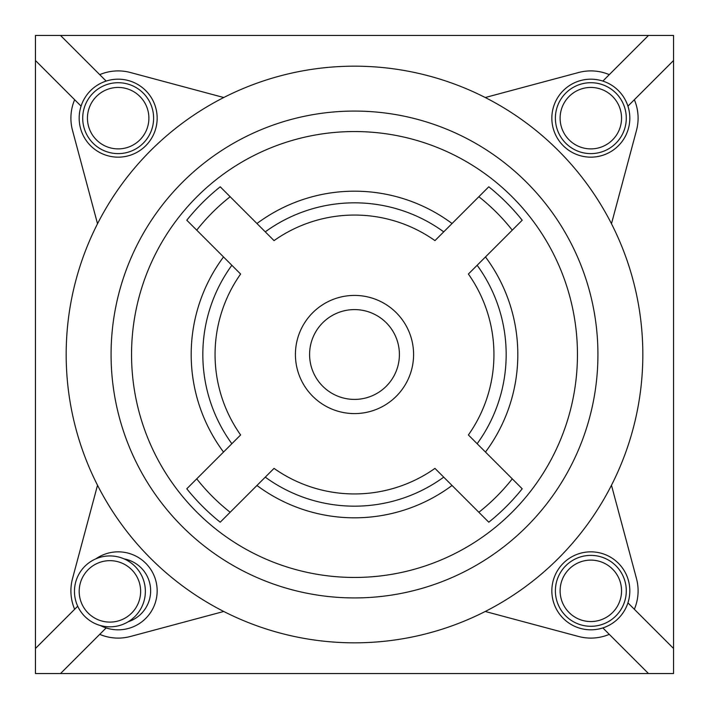 <?xml version="1.0" encoding="UTF-8"?>
<svg xmlns="http://www.w3.org/2000/svg" width="709" height="709" viewBox="0 0 709 709"><rect width="100%" height="100%" fill="white"/><g stroke="black" fill="none" stroke-linecap="round" stroke-linejoin="round"><path stroke-width="1.06" d="M634.351 609.279A47.264 47.264 0 0 0 636.487 578.597L611.477 485.248A288.324 288.324 0 0 0 611.477 223.752L636.487 130.403A47.264 47.264 0 0 0 634.351 99.721L673.55 60.513L673.55 648.487L627.926 602.863A38.995 38.995 0 0 1 551.841 590.836A38.995 38.995 0 0 1 590.836 551.841A38.995 38.995 0 0 1 627.926 602.863M230.15 512.27A200.886 200.886 0 0 1 196.73 478.85L186.795 488.785A214.845 214.845 0 0 0 220.215 522.205L274.037 468.383A139.434 139.434 0 0 0 434.963 468.383L488.785 522.205A214.845 214.845 0 0 0 522.205 488.785L512.27 478.85A200.886 200.886 0 0 1 478.85 512.27M478.85 196.73A200.886 200.886 0 0 1 512.27 230.15L522.205 220.215A214.845 214.845 0 0 0 488.785 186.795L434.963 240.617A139.434 139.434 0 0 0 274.037 240.617L220.215 186.795A214.845 214.845 0 0 0 186.795 220.215L196.73 230.15A200.886 200.886 0 0 1 230.15 196.73M72.513 578.597A47.264 47.264 0 0 0 74.649 609.279L35.45 648.487L35.45 60.513L74.649 99.721A47.264 47.264 0 0 0 72.513 130.403L97.523 223.752A288.324 288.324 0 0 0 97.523 485.248L72.513 578.597M485.248 97.523A288.324 288.324 0 0 0 223.752 97.523L130.403 72.513A47.264 47.264 0 0 0 99.721 74.649L60.513 35.45L648.487 35.45L609.279 74.649A47.264 47.264 0 0 0 578.597 72.513L485.248 97.523A288.324 288.324 0 0 1 611.477 223.752M223.752 611.477A288.324 288.324 0 0 0 485.248 611.477L578.597 636.487A47.264 47.264 0 0 0 609.279 634.351L648.487 673.55L60.513 673.55L99.721 634.351A47.264 47.264 0 0 0 130.403 636.487L223.752 611.477A288.324 288.324 0 0 1 97.523 485.248M74.649 99.721L81.074 106.137A38.995 38.995 0 0 1 157.159 118.164A38.995 38.995 0 0 1 118.164 157.159A38.995 38.995 0 0 1 81.074 106.137M35.45 60.513L35.45 35.45L60.513 35.45M60.513 673.55L35.45 673.55L35.45 648.487M627.926 106.137A38.995 38.995 0 0 0 551.841 118.164A38.995 38.995 0 0 0 590.836 157.159A38.995 38.995 0 0 0 627.926 106.137L634.351 99.721M648.487 35.45L673.55 35.45L673.55 60.513M673.55 648.487L673.55 673.55L648.487 673.55M100.323 625.506A38.995 38.995 0 0 0 157.159 590.836A38.995 38.995 0 0 0 95.919 558.807M97.523 223.752A288.324 288.324 0 0 1 223.752 97.523M99.721 74.649L106.137 81.074M609.279 74.649L602.863 81.074M611.477 485.248A288.324 288.324 0 0 1 485.248 611.477M609.279 634.351L602.863 627.926M74.649 609.279L77.715 606.213M99.721 634.351L106.137 627.926M124.066 558.878A32.499 32.499 0 0 1 128.223 621.731M354.5 111.074A243.426 243.426 0 0 0 111.074 354.5A243.426 243.426 0 0 0 354.5 597.926A243.426 243.426 0 0 0 597.926 354.5A243.426 243.426 0 0 0 354.5 111.074M354.5 131.546A222.954 222.954 0 0 1 577.454 354.5A222.954 222.954 0 0 1 354.5 577.454A222.954 222.954 0 0 1 131.546 354.5A222.954 222.954 0 0 1 354.5 131.546M196.73 230.15L240.617 274.037A139.434 139.434 0 0 0 240.617 434.963L196.73 478.85M512.27 230.15L468.383 274.037A139.434 139.434 0 0 1 468.383 434.963L512.27 478.85M295.414 354.5A59.086 59.086 0 0 1 354.5 295.414A59.086 59.086 0 0 1 413.586 354.5A59.086 59.086 0 0 1 354.5 413.586A59.086 59.086 0 0 1 295.414 354.5M399.406 354.5A44.906 44.906 0 0 1 354.5 399.406A44.906 44.906 0 0 1 309.594 354.5A44.906 44.906 0 0 1 354.5 309.594A44.906 44.906 0 0 1 399.406 354.5M590.836 82.714A35.45 35.45 0 0 1 626.286 118.164A35.45 35.45 0 0 1 590.836 153.614A35.45 35.45 0 0 1 555.386 118.164A35.45 35.45 0 0 1 590.836 82.714M590.836 87.446A30.726 30.726 0 0 0 560.11 118.164A30.726 30.726 0 0 0 590.836 148.89A30.726 30.726 0 0 0 621.554 118.164A30.726 30.726 0 0 0 590.836 87.446M590.836 555.386A35.45 35.45 0 0 1 626.286 590.836A35.45 35.45 0 0 1 590.836 626.286A35.45 35.45 0 0 1 555.386 590.836A35.45 35.45 0 0 1 590.836 555.386M590.836 560.11A30.726 30.726 0 0 0 560.11 590.836A30.726 30.726 0 0 0 590.836 621.554A30.726 30.726 0 0 0 621.554 590.836A30.726 30.726 0 0 0 590.836 560.11M144.946 596.81A35.45 35.45 0 0 1 104.48 626.41A35.45 35.45 0 0 1 74.879 585.944A35.45 35.45 0 0 1 115.345 556.352A35.45 35.45 0 0 1 144.946 596.81M140.276 596.092A30.726 30.726 0 0 0 114.619 561.023A30.726 30.726 0 0 0 79.55 586.671A30.726 30.726 0 0 0 105.207 621.74A30.726 30.726 0 0 0 140.276 596.092M118.164 82.714A35.45 35.45 0 0 1 153.614 118.164A35.45 35.45 0 0 1 118.164 153.614A35.45 35.45 0 0 1 82.714 118.164A35.45 35.45 0 0 1 118.164 82.714M118.164 87.446A30.726 30.726 0 0 0 87.446 118.164A30.726 30.726 0 0 0 118.164 148.89A30.726 30.726 0 0 0 148.89 118.164A30.726 30.726 0 0 0 118.164 87.446M443.728 477.148A151.673 151.673 0 0 1 265.272 477.148M265.272 231.852A151.673 151.673 0 0 1 443.728 231.852M485.479 256.95A163.309 163.309 0 0 1 485.479 452.05M452.05 485.479A163.309 163.309 0 0 1 256.95 485.479M223.521 452.05A163.309 163.309 0 0 1 223.521 256.95M256.95 223.521A163.309 163.309 0 0 1 452.05 223.521M231.852 443.728A151.673 151.673 0 0 1 231.852 265.272M477.148 265.272A151.673 151.673 0 0 1 477.148 443.728"/></g></svg>
